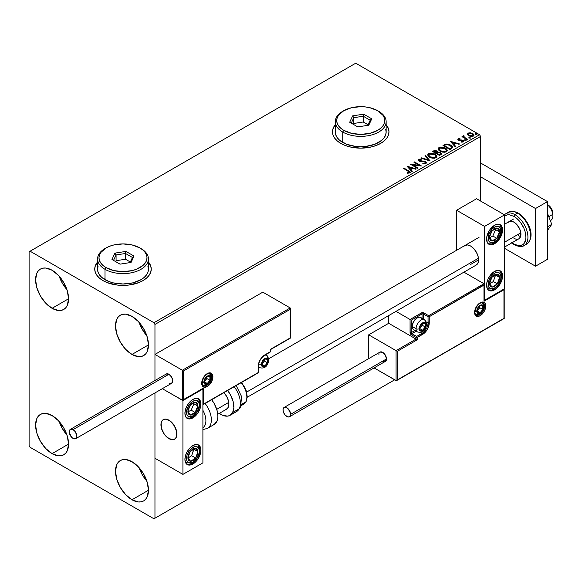 <?xml version="1.0" encoding="UTF-8"?>
<svg xmlns="http://www.w3.org/2000/svg" width="582" height="582" viewBox="0 0 582 582"><rect width="100%" height="100%" fill="white"/><g stroke="black" fill="none" stroke-linecap="round" stroke-linejoin="round"><path stroke-width="0.87" d="M97.565 262.206A28.249 16.311 0 0 0 94.742 269.197M103.014 280.619A28.249 16.311 180 0 1 94.742 269.088A28.249 16.311 180 0 1 97.565 261.973L95.281 265.901L94.742 269.088L95.281 272.267L96.888 275.33L99.5 278.145L103.014 280.619L107.299 282.648L117.484 285.085L122.991 285.398L128.506 285.085L138.691 282.648L142.968 280.619L146.482 278.145L149.094 275.33L150.702 272.267L151.247 269.088L150.702 265.901L148.417 261.973A28.249 16.311 180 0 1 151.247 269.088A28.249 16.311 180 0 1 133.802 284.154A28.249 16.311 180 0 1 103.014 280.619M335.29 124.955A28.249 16.311 0 0 0 332.468 131.947M340.746 143.368A28.249 16.311 180 0 1 332.468 131.83A28.249 16.311 180 0 1 335.29 124.723L333.013 128.651L332.468 131.83L333.013 135.017L334.621 138.072L337.233 140.895L340.746 143.368L345.024 145.398L349.906 146.904L360.724 148.148L371.534 146.904L376.416 145.398L380.701 143.368L384.207 140.895L386.819 138.072L388.427 135.017L388.972 131.83L388.427 128.651L386.15 124.723A28.249 16.311 180 0 1 388.972 131.83A28.249 16.311 180 0 1 371.534 146.904A28.249 16.311 180 0 1 340.746 143.368M139.083 467.659A23.309 13.459 -120 0 0 146.853 481.118L142.306 474.774L139.083 467.659M131.983 499.763A23.309 13.459 60 0 1 116.756 479.219A23.309 13.459 60 0 1 120.329 460.544A23.309 13.459 60 0 1 131.983 461.701L138.29 466.786L143.638 474.003L147.21 482.238L148.461 490.248L131.983 499.763L125.676 494.671L120.329 487.461L116.756 479.219L115.498 471.216L116.756 464.654L118.277 462.246L120.329 460.544L122.824 459.62L125.676 459.504L131.983 461.701A23.309 13.459 60 0 1 147.21 482.238A23.309 13.459 60 0 1 143.638 500.913L141.135 501.837L138.29 501.953L131.983 499.763L148.461 490.248L147.21 496.802L145.689 499.218L143.638 500.913A23.309 13.459 60 0 1 131.983 499.763M59.175 276.195A23.309 13.459 -120 0 0 66.945 289.654L62.398 283.31L59.175 276.195M52.074 308.3A23.309 13.459 60 0 1 36.848 287.763A23.309 13.459 60 0 1 40.42 269.08A23.309 13.459 60 0 1 52.074 270.237L58.382 275.33L63.729 282.539L67.301 290.774L68.552 298.784L52.074 308.3L45.767 303.207L40.42 295.998L36.848 287.763L35.589 279.753L36.848 273.198L38.368 270.783L40.42 269.08L42.915 268.157L45.767 268.047L52.074 270.237A23.309 13.459 60 0 1 67.301 290.774A23.309 13.459 60 0 1 63.729 309.457L61.234 310.381L58.382 310.49L52.074 308.3L68.552 298.784L67.301 305.346L65.781 307.754L63.729 309.457A23.309 13.459 60 0 1 52.074 308.3M139.083 322.333A23.309 13.459 -120 0 0 146.853 335.792L142.306 329.448L139.083 322.333M131.983 354.438A23.309 13.459 60 0 1 116.756 333.893A23.309 13.459 60 0 1 120.329 315.218A23.309 13.459 60 0 1 131.983 316.375L138.29 321.46L143.638 328.677L147.21 336.913L148.461 344.922L131.983 354.438L125.676 349.346L120.329 342.129L116.756 333.893L115.498 325.891L116.756 319.329L118.277 316.921L120.329 315.218L122.824 314.295L125.676 314.178L131.983 316.375A23.309 13.459 60 0 1 147.21 336.913A23.309 13.459 60 0 1 143.638 355.587L141.135 356.511L138.29 356.628L131.983 354.438L148.461 344.922L147.21 351.477L145.689 353.885L143.638 355.587A23.309 13.459 60 0 1 131.983 354.438M59.175 421.521A23.309 13.459 -120 0 0 66.945 434.98L62.398 428.636L59.175 421.521M52.074 453.625A23.309 13.459 60 0 1 36.848 433.088A23.309 13.459 60 0 1 40.42 414.413A23.309 13.459 60 0 1 52.074 415.563L58.382 420.655L63.729 427.865L67.301 436.107L68.552 444.11L52.074 453.625L45.767 448.533L40.42 441.323L36.848 433.088L35.589 425.078L36.848 418.523L38.368 416.108L40.42 414.413L42.915 413.482L45.767 413.373L52.074 415.563A23.309 13.459 60 0 1 67.301 436.107A23.309 13.459 60 0 1 63.729 454.782L61.234 455.706L58.382 455.822L52.074 453.625L68.552 444.11L67.301 450.672L65.781 453.08L63.729 454.782A23.309 13.459 60 0 1 52.074 453.625M29.1 251.78L29.1 445.55L30.097 447.282L153.954 518.795L394.683 379.813L154.958 518.213L154.958 392.93L154.958 518.213L394.683 379.813L153.954 518.795L154.958 518.213L153.954 518.795L30.097 447.282L29.1 445.55L29.1 251.78L355.726 63.205L479.583 134.718L153.954 322.719L30.097 251.206L29.1 251.78M154.958 380.533L154.958 324.443L480.579 136.45L480.579 201.037L480.579 136.45L479.583 134.718L355.726 63.205L30.097 251.206L153.954 322.719L479.583 134.718L480.579 136.45L154.958 324.443L153.954 322.719L154.958 324.443L154.958 380.533L154.958 354.431L262.831 292.149L290.2 307.951L262.831 292.149L154.958 354.431L182.326 370.232L154.958 354.431L154.958 380.533M467.39 134.42L468.685 135.773L470.896 136.494L472.773 136.377L473.908 135.511L473.05 133.773L470.62 132.791L467.993 133.096L467.39 134.42L468.685 135.773L473.282 136.152L473.966 135.191L472.628 133.496L470.285 132.747L467.993 133.096L467.324 134.522M467.099 139.622L467.637 139.309L463.992 137.003L463.956 135.635L463.134 135.999L463.279 136.792L461.992 136.668L467.099 139.622L467.637 139.309L464.247 137.257L463.956 135.635L463.374 135.766L463.279 136.792L461.992 136.668L467.099 139.622M461.402 142.124L462.675 142.015L462.675 141.55L461.402 141.666L461.562 142.117L463.367 141.877L463.025 140.371L463.025 140.829L462.057 140.015L462.057 140.48L460.66 140.458L462.057 140.48L462.057 140.015L459.278 140.393L459.591 140L459.002 139.811L459.002 140.269L458.834 139.113L460.056 139.025L459.94 138.589L459.94 139.011L459.94 138.589L458.172 138.771L457.838 139.476L458.703 140.247L462.755 140.888L462.675 141.55L461.402 141.666L461.562 142.117L463.367 141.877L463.628 140.895L462.057 140.015L459.133 139.876L458.776 139.149L460.056 139.025L459.474 138.56L458.172 138.771L458.172 139.229L459.089 139.025M451.603 148.563L452.701 147.501L452.52 146.511L449.369 144.365L446.125 144.009L442.982 145.464L449.973 149.501L452.745 147.224L450.875 145.049L445.958 144.038L442.982 145.464L449.973 149.501L451.603 148.563M437.751 152.324L436.922 150.971L436.922 151.429L435.016 150.92L433.575 151.364L436.922 151.429L436.922 150.971L433.575 150.898L433.575 151.364L432.986 151.698L433.575 150.898L432.586 151.473L439.577 155.51L441.585 154.063L440.639 152.6L437.751 152.208L437.3 151.233L435.722 150.527L434.332 150.563L432.586 151.473L439.577 155.51L441.622 153.844L440.639 152.6L437.773 152.026L437.773 152.484M430.163 160.945L425.507 155.561L424.918 155.896L428.527 159.941L421.521 157.86L420.932 158.202L430.163 160.945L425.507 155.561L424.918 155.896L428.527 159.941L421.521 157.86L420.932 158.202L430.163 160.945M417.978 167.98L412.776 164.975L421.47 165.965L414.479 161.927L413.94 162.233L419.156 165.244L410.448 164.255L417.44 168.293L417.978 167.98L412.776 164.975L421.47 165.965L414.479 161.927L413.94 162.233L419.156 165.244L410.448 164.255L417.44 168.293L417.978 167.98M408.018 171.028L409.299 172.221L407.4 172.738L407.669 173.21L409.888 172.854L410.034 171.734L403.901 168.031L403.362 168.344L408.018 171.028L409.073 172.498L407.4 172.738L407.669 173.21L409.793 172.912L410.274 172.265L403.901 168.031L403.362 168.344L408.018 171.028M407.036 166.219L411.787 171.552L412.376 171.21L410.856 169.508L412.82 168.373L415.774 169.253L416.363 168.911L407.036 166.219L411.787 171.552L412.376 171.21L410.856 169.508L412.82 168.373L415.774 169.253L416.363 168.911L407.036 166.219M425.908 163.607L426.373 162.604L425.144 161.483L419.215 160.472L419.309 159.759L421.142 159.737L421.128 159.242L419.164 159.141L418.211 159.744L418.487 160.639L419.6 161.279L424.947 161.963L425.5 162.574L425.253 163.149L422.896 163.171L422.808 163.629L425.209 163.848L426.417 162.873L425.493 161.658L419.491 160.676L419.309 159.759L421.142 159.737L421.128 159.242L418.596 159.337L418.16 159.992L418.982 161.003L424.947 161.963L425.158 163.215L422.896 163.171L422.808 163.629L425.908 163.607M429.662 157.235L431.851 158.086L434.463 158.26L436.296 157.584L436.886 156.376L436.107 154.914L434.681 153.932L430.156 153.066L428.454 153.655L427.748 154.754L428.207 156.034L429.662 157.235L435.998 157.78L436.893 156.493L435.001 154.106L428.607 153.561L427.741 154.863L429.662 157.235M440.057 151.233L442.247 152.084L444.859 152.258L446.692 151.582L447.289 150.367L446.503 148.912L445.077 147.93L440.559 147.064L438.857 147.653L438.144 148.752L438.61 150.032L440.057 151.233L446.401 151.778L447.289 150.483L445.405 148.104L439.01 147.559L438.137 148.854L440.057 151.233M450.242 141.273L455 146.606L455.582 146.271L454.062 144.562L456.026 143.427L458.98 144.307L459.569 143.965L450.242 141.273L455 146.606L455.582 146.271L454.062 144.562L456.026 143.427L458.98 144.307L459.569 143.965L450.242 141.273M464.902 140.32L466.073 140.087L465.018 139.644L464.902 140.32L465.935 140.393L465.796 139.804L464.771 139.724L464.902 140.32L464.771 139.724M469.027 137.934L470.198 137.708L469.143 137.265L469.027 137.934L470.06 138.014L469.921 137.417L468.888 137.345L469.027 137.934L468.888 137.345M475.749 134.056L476.92 133.824L475.865 133.38L475.749 134.056L476.782 134.136L476.643 133.54L475.618 133.46L475.749 134.056L475.618 133.46M388.972 131.947A28.249 16.311 0 0 0 386.15 124.955M388.427 128.884L386.819 125.821M334.621 125.821L333.013 128.884M151.247 269.197A28.249 16.311 0 0 0 148.417 262.206M150.702 266.134L149.094 263.071M96.888 263.071L95.281 266.134M410.259 172.628L403.763 168.576L403.901 168.031L403.901 168.496L408.622 171.217L408.622 170.759L410.223 172.49M409.306 172.556L407.4 173.203L408.615 173.109L408.615 172.643L408.615 173.109L409.073 172.963L409.233 172.367M409.306 172.607L409.306 172.141L409.073 172.498M407.502 166.743L415.832 169.216L407.502 166.743M410.856 169.966L412.107 171.37L410.856 169.966M408.768 167.631L410.368 169.42L411.867 168.547L411.867 168.089L410.368 169.42L408.768 167.172L411.867 168.089L410.368 168.955L408.768 167.631M411.285 164.742L419.156 165.71L419.156 165.244L419.156 165.71L411.285 164.742M414.34 162.465L414.479 161.927L414.479 162.385L420.641 165.943L414.34 162.465M412.776 165.441L412.776 164.975L412.776 165.441L417.578 168.213L412.776 165.441M425.515 163.207L424.627 163.833L422.896 163.637L422.896 163.171L422.896 163.637L425.158 163.673L425.515 162.691L425.158 163.215M425.158 163.673L424.947 162.429M418.203 160.225L418.596 159.337L418.596 159.803L421.128 159.708L421.128 159.242L421.128 159.73L419.164 159.599L418.16 160.436M419.491 160.676L419.309 159.759M426.373 163.062L424.758 161.803L419.491 161.141L422.074 161.49L422.074 161.032L422.074 161.49L425.493 162.123L425.493 161.658L426.38 163.091M419.491 161.141L419.076 160.436M421.463 158.355L421.521 157.86L421.521 158.319L428.527 160.399L428.527 159.941L428.527 160.399L421.463 158.355M425.187 156.202L425.507 155.561L429.792 160.828L425.187 156.202M427.763 155.096L428.607 153.561L428.607 154.019L435.001 154.572L435.001 154.106L436.871 156.718M436.886 156.834L435.307 154.754L431.939 153.546L428.949 153.852L427.748 155.212M435.903 156.296L435.263 157.838L432.622 158.195L429.712 157.075L428.658 155.394M435.991 156.82L435.263 157.838L435.263 157.373L435.263 157.838L430.193 157.38L428.679 155.263M429.349 153.961L434.463 154.419L435.998 156.282L435.263 157.373L430.193 156.922L428.658 155.016L429.349 153.961L431.167 153.553L434.71 154.572L435.678 155.438L435.933 156.653L434.034 157.758L430.724 157.191L428.759 155.51L429.349 153.961M437.751 152.208L437.751 152.666L440.639 153.066L440.639 152.6L441.585 154.063M441.593 154.085L440.021 152.782L437.751 152.666M440.712 153.692L440.661 154.361L439.403 155.241L436.798 153.743L436.798 153.284L438.013 152.68L440.101 152.913L440.712 153.692L440.014 154.892L440.712 154.15L439.403 155.241L440.014 154.426L439.403 154.783L436.798 153.284L436.798 153.743L439.403 155.241L439.403 154.783L436.798 153.284L439.395 152.637L440.538 153.262L440.661 153.903M436.958 152.673L436.595 153.022M436.354 153.168L436.354 152.71L436.085 153.328L433.845 152.033L433.845 151.575L436.391 151.291L436.995 152.033L436.354 153.168L436.929 152.251M436.085 152.87L433.845 151.575L436.085 153.328L433.845 151.575L435.118 151L436.391 151.291L436.958 152.208L436.085 152.87M438.159 149.094L439.01 147.559L439.01 148.017L445.405 148.563L445.405 148.104L447.274 150.709M447.289 150.833L445.71 148.752L442.335 147.544L439.345 147.85L438.144 149.21M446.299 150.287L445.667 151.837L443.018 152.186L440.116 151.073L439.061 149.392M446.394 150.818L445.667 151.837L445.667 151.371L445.667 151.837L440.596 151.378L439.083 149.261M439.745 147.959L444.866 148.417L446.394 150.28L445.667 151.371L440.596 150.92L439.054 149.014L439.745 147.959L441.571 147.544L445.106 148.563L446.299 149.829L446.292 150.753L444.43 151.749L441.12 151.189L439.155 149.509L439.745 147.959M452.643 147.217L450.875 145.515L447.987 144.482L445.681 144.569L443.382 145.696L444.044 144.853L444.044 145.318L445.958 144.503L445.958 144.038L445.958 144.503L450.875 145.515L450.875 145.049L452.716 147.45M451.785 147.472L449.799 149.239L444.241 146.031L449.799 149.239L449.799 148.781L444.241 145.573L444.241 146.031L444.241 145.573L446.336 144.583L450.33 145.362L451.639 147.974L451.785 147.493L449.799 149.239L450.373 148.446L449.799 148.781L444.241 145.573L446.336 144.583L448.511 144.627L451.094 145.886L451.756 147.261M451.785 147.493L451.785 147.028L451.639 147.515M450.708 141.797L459.038 144.271L450.708 141.797M454.062 145.02L455.313 146.424L454.062 145.02M451.974 142.685L453.574 144.474L455.073 143.609L455.073 143.143L453.574 144.474L451.974 142.226L455.073 143.143L453.574 144.016L451.974 142.685M459.002 139.811L458.834 139.113M463.367 141.877L463.767 141.317M463.723 141.557L463.025 140.829L463.716 141.528M457.859 139.527L458.172 138.771L458.485 140.131L462.508 140.699L462.675 142.015L462.508 141.157L462.675 142.015L462.072 142.161M462.508 140.699L462.675 141.55M458.172 138.771L457.808 139.753M459.474 139.018L457.845 139.556M462.886 141.572L462.675 142.015M459.002 140.269L458.732 139.651M464.902 140.779L464.771 140.182L465.796 140.262L465.796 139.804L465.935 140.859M465.935 140.393L465.796 139.804M465.971 140.393L464.72 140.218M462.392 136.901L462.53 136.355L463.279 137.257L463.279 136.792L463.279 137.257L462.392 136.901M463.127 136.479L463.374 135.766L463.279 136.792M463.374 135.766L463.374 136.224L463.956 135.635L463.992 136.144L463.09 136.588M463.796 136.741L463.912 136.181M463.912 136.639L464.247 137.716L464.247 137.257L464.247 137.716L467.237 139.542L463.73 136.908M469.027 138.4L468.888 137.803L469.921 137.883L469.921 137.417L470.06 138.48M470.06 138.014L469.921 137.417M470.096 138.014L468.845 137.832M467.39 134.886L467.993 133.096L467.993 133.562L470.285 133.205L470.285 132.747L470.285 133.205L472.628 133.955L472.628 133.496L473.937 135.417M473.908 135.97L473.413 134.544L470.94 133.314L468.488 133.343L467.353 134.289M473.108 135.351L472.657 136.253L470.86 136.486L468.896 135.715L468.19 134.413M468.204 134.377L469.223 135.926L468.197 134.355L468.539 133.511L472.089 133.809L473.137 135.082L472.657 136.253L473.093 135.308L472.657 135.788L469.223 135.46L469.223 135.926L472.657 136.253L472.657 135.788L469.579 135.65L468.168 134.136L469.012 133.3L470.903 133.336L472.686 134.246L473.101 135.308M475.749 134.515L475.618 133.918L476.643 133.998L476.643 133.54L476.782 134.595M476.782 134.136L476.643 133.54M476.818 134.129L475.567 133.955M411.867 168.089L410.368 168.955L408.768 167.172L411.867 168.089M455.073 143.143L453.574 144.016L451.974 142.226L455.073 143.143M463.949 246.281L464.945 245.458A11.298 6.526 60 0 1 470.591 246.019L473.653 248.485L476.243 251.984L477.975 255.978L478.586 259.856L470.591 264.475L478.586 259.856L477.975 263.042L476.243 265.036L247.248 397.244M494.569 289.851A11.298 6.526 -60 0 1 488.916 290.403A11.298 6.526 -60 0 1 487.185 281.353A11.298 6.526 -60 0 1 494.569 271.394L499.007 270.383L501.211 271.656L502.404 274.297L502.404 277.898L501.211 281.914L497.625 287.377L494.569 289.851L490.124 290.855L487.92 289.581L487.185 288.41L486.727 283.347L487.92 279.331L490.124 275.512L494.569 271.394A11.298 6.526 -60 0 1 500.214 270.834A11.298 6.526 -60 0 1 501.946 279.891A11.298 6.526 -60 0 1 494.569 289.851L493.616 289.298L494.569 289.851M494.569 243.713A11.298 6.526 -60 0 1 488.916 244.273A11.298 6.526 -60 0 1 487.185 235.215A11.298 6.526 -60 0 1 494.569 225.256L497.625 224.194L500.214 224.696L501.211 225.525L502.404 228.159L502.404 231.76L501.211 235.775L497.625 241.246L494.569 243.713L490.124 244.716L488.916 244.273L487.185 242.279L486.727 237.209L487.92 233.193L490.124 229.373L494.569 225.256A11.298 6.526 -60 0 1 500.214 224.696A11.298 6.526 -60 0 1 501.946 233.753A11.298 6.526 -60 0 1 494.569 243.713L493.616 243.16L494.569 243.713M484.58 226.413L484.58 300.225L504.558 288.694L504.558 214.874L484.58 226.413L504.558 214.874L476.585 198.731L456.608 210.262L456.608 250.267L456.608 210.262L484.58 226.413L456.608 210.262L476.585 198.731L504.558 214.874L504.558 288.694L484.58 300.225L484.58 226.413M464.945 245.458L467.535 244.957L470.591 246.019A11.298 6.526 60 0 1 477.975 255.978A11.298 6.526 60 0 1 476.243 265.036M168.94 438.632A11.298 6.526 60 0 1 161.556 428.672A11.298 6.526 60 0 1 163.287 419.615A11.298 6.526 60 0 1 168.94 420.175L165.885 419.113L163.287 419.615L162.298 420.444L161.105 423.078L161.556 428.672L163.287 432.666L165.885 436.165L168.94 438.632L173.378 439.643L174.593 439.192L176.324 437.198L176.928 434.019L176.324 430.134L173.378 424.293L168.94 420.175A11.298 6.526 60 0 1 176.324 430.134A11.298 6.526 60 0 1 174.593 439.192A11.298 6.526 60 0 1 168.94 438.632M192.911 417.869L191.965 417.323L192.911 417.869L189.856 418.931L187.258 418.429L185.527 416.436L184.923 413.256L185.527 409.372L187.258 405.378L189.856 401.886L192.911 399.419A11.298 6.526 -60 0 1 198.564 398.859A11.298 6.526 -60 0 1 200.295 407.909A11.298 6.526 -60 0 1 192.911 417.869A11.298 6.526 -60 0 1 187.258 418.429A11.298 6.526 -60 0 1 185.527 409.372A11.298 6.526 -60 0 1 192.911 399.419L195.974 398.35L198.564 398.859L200.295 400.853L200.906 404.032L200.295 407.909L198.564 411.903L195.974 415.403L192.911 417.869M192.911 464.007L191.965 463.454L192.911 464.007L189.856 465.069L187.258 464.567L185.527 462.574L184.923 459.394L185.527 455.51L187.258 451.516L189.856 448.016L192.911 445.55A11.298 6.526 -60 0 1 198.564 444.99A11.298 6.526 -60 0 1 200.295 454.047A11.298 6.526 -60 0 1 192.911 464.007A11.298 6.526 -60 0 1 187.258 464.567A11.298 6.526 -60 0 1 185.527 455.51A11.298 6.526 -60 0 1 192.911 445.55L195.974 444.488L198.564 444.99L200.295 446.983L200.906 450.162L200.295 454.047L198.564 458.041L195.974 461.541L192.911 464.007M202.9 462.85L202.9 389.038L182.923 400.569L182.923 474.388L202.9 462.85L182.923 474.388L154.958 458.238L182.923 474.388L182.923 400.569L162.32 388.674L182.923 400.569L202.9 389.038L202.9 462.85M550.31 220.636L550.848 220.331A9.887 5.711 -120 0 0 552.798 214.372L548.782 216.693L552.798 214.372A9.887 5.711 -120 0 0 547.509 204.828A9.887 5.711 60 0 1 552.798 214.372L552.827 212.474A7.064 4.081 -120 0 0 547.909 204.842L547.509 204.609M504.558 242.221L520.832 232.822L504.558 242.221M176.812 432.382L176.812 432.382A11.298 6.526 60 0 1 174.593 439.192A11.298 6.526 60 0 1 166.525 436.806A11.298 6.526 60 0 1 161.069 426.424A11.298 6.526 60 0 1 163.287 419.615A11.298 6.526 60 0 1 171.355 422.008A11.298 6.526 60 0 1 176.812 432.382L174.731 426.395L170.701 421.419L166.074 419.135L163.433 419.535L162.414 420.313L161.636 421.441L160.952 424.554L161.483 428.41L164.328 434.281L167.18 437.388L171.806 439.672L174.44 439.272L176.244 437.366L176.812 432.382M216.744 409.335L228.755 402.395L216.744 409.335M246.659 392.057L478.469 258.226L246.659 392.057M547.895 204.835L551.525 208.727L552.9 213.638M552.798 214.372A9.887 5.711 60 0 1 552.9 215.798L552.9 213.492A7.064 4.081 -120 0 0 552.827 212.474L552.798 214.372M212.888 376.809A7.908 4.569 120 0 0 207.294 373.579A7.908 4.569 120 0 0 201.699 383.269A0.851 0.487 0 0 0 201.954 382.92A0.851 0.487 180 0 1 201.699 383.269L202.645 379.137L206.203 374.335L209.44 372.836L211.95 373.768L212.888 376.809L212.466 379.529L209.44 384.767L207.294 386.499L204.187 387.205L202.129 385.495L201.699 383.269A7.908 4.569 120 0 0 207.294 386.499A7.908 4.569 120 0 0 212.888 376.809A0.851 0.487 180 0 1 211.688 376.809A0.851 0.487 0 0 0 212.888 376.809M209.724 373.36A7.064 4.081 -60 0 1 211.688 376.809A7.064 4.081 -60 0 1 208.611 383.916A7.064 4.081 -60 0 1 203.162 385.808L201.954 382.92C203.518 376.321 206.283 373.208 210.226 373.579A7.064 4.081 -60 0 1 211.688 376.809L211.331 376.605L211.688 376.809A7.064 4.081 -60 0 1 208.916 383.582A7.064 4.081 -60 0 1 203.671 386.026M202.58 388.74L182.326 400.227L182.326 370.232L290.2 307.951L182.326 370.232L182.326 400.227L162.32 388.674L182.603 400.278L203.504 387.998L203.504 404.148L258.241 372.545L258.743 363.11L260.169 359.814L262.307 356.933L270.223 351.783L270.223 349.476L290.2 337.938L290.2 309.34L183.526 370.93L183.526 399.528L183.526 370.93L290.2 309.34L290.382 338.047L270.223 349.476L270.223 351.783A0.851 0.487 0 0 0 270.47 351.433L270.47 349.622L290.447 338.084L290.447 308.504M270.223 351.092L270.223 351.783L264.832 354.896A0.851 0.487 60 0 1 264.657 355.282A0.851 0.487 -120 0 0 264.832 354.896A9.327 5.384 120 0 0 258.241 366.318A0.851 0.487 0 0 0 258.488 365.969A0.851 0.487 180 0 1 258.241 366.318L258.241 372.545L203.504 404.148L203.504 387.998L182.923 400.161M257.637 372.887A0.851 0.487 60 0 0 258.059 372.931L258.488 372.196A0.851 0.487 180 0 1 258.241 372.545A0.851 0.487 60 0 1 258.059 372.931A0.851 0.487 -120 0 0 258.241 372.545A0.851 0.487 0 0 0 258.488 372.196L258.488 365.969C258.874 361.444 260.925 357.879 264.657 355.282L270.048 352.168A0.851 0.487 -120 0 0 270.223 351.783M203.227 404.519L203.504 404.148L203.227 404.519M482.609 302.545A7.064 4.081 -60 0 1 484.58 305.994L484.217 305.783L484.58 305.994A7.064 4.081 -60 0 1 481.496 313.101A7.064 4.081 -60 0 1 476.054 314.993C475.647 315.226 475.239 314.265 474.839 312.105C476.411 305.506 479.168 302.393 483.118 302.764A7.064 4.081 -60 0 1 484.58 305.994A0.851 0.487 0 0 0 485.774 305.994A7.908 4.569 120 0 0 480.186 302.764A7.908 4.569 120 0 0 474.592 312.454L475.53 308.322L478.04 304.495L480.186 302.764L482.325 302.022L484.835 302.953L485.672 304.793L485.352 308.715L483.293 312.803L481.278 314.927L479.095 316.186L477.073 316.39L475.014 314.68L474.592 312.454A0.851 0.487 0 0 0 474.839 312.105A0.851 0.487 180 0 1 474.592 312.454A7.908 4.569 120 0 0 480.186 315.684A7.908 4.569 120 0 0 485.774 305.994A0.851 0.487 180 0 1 484.58 305.994A7.064 4.081 -60 0 1 481.801 312.767A7.064 4.081 -60 0 1 476.556 315.211M368.712 334.832L388.689 323.294L416.057 339.095L396.08 350.633L368.712 334.832L396.08 350.633L396.08 380.621L374.081 367.919L396.357 380.672L503.954 318.332L503.954 289.734L483.977 301.265L483.977 285.115L429.24 316.717L428.738 326.153L427.312 329.448L425.173 332.329L417.258 337.48L417.258 339.786L397.28 351.324L397.28 379.922L397.28 351.324L396.08 350.633L396.08 380.621L504.143 318.441L504.143 289.305L483.977 301.265L484.166 284.693L429.24 316.717A0.851 0.487 180 0 1 428.046 316.717L428.046 322.952L426.417 322.006L428.046 322.952A8.475 4.896 -60 0 1 422.052 333.326L420.422 332.387L422.052 333.326L416.654 336.44L411.86 333.675L416.188 331.18L411.86 333.675A0.851 0.487 120 0 0 411.263 334.715L416.057 337.48L416.057 339.095L388.689 323.294L388.689 315.582L388.689 323.294L368.712 334.832L368.712 358.621L368.712 334.832M483.977 283.732L463.912 272.15L483.977 283.732L428.643 315.684L423.849 312.912L422.001 312.701L410.063 319.489L395.993 311.363L410.063 319.489L410.157 333.217L411.263 334.715L416.057 337.48L416.057 339.095L396.08 350.633L397.28 351.324L417.258 339.786L416.057 339.095L417.258 339.786L417.258 337.48A0.851 0.487 180 0 1 416.057 337.48A0.851 0.487 -60 0 1 416.654 336.44L411.86 333.675A0.851 0.487 60 0 1 411.263 332.635L414.988 330.489L411.263 332.635A0.851 0.487 180 0 1 410.063 332.635A1.695 0.982 -120 0 0 411.263 334.715A0.851 0.487 -60 0 1 411.86 333.675A0.851 0.487 60 0 1 411.263 332.635L411.263 320.18L411.263 332.635A0.851 0.487 0 0 1 410.063 332.635L410.063 319.489L421.448 312.912A0.851 0.487 60 0 1 422.052 313.953L411.263 320.18L410.339 319.649L411.263 320.18L422.052 313.953A0.851 0.487 180 0 1 423.245 313.953L428.046 316.717L428.046 322.952A8.475 4.896 -60 0 1 422.052 333.326L416.654 336.44L416.057 337.48L417.258 337.48L416.654 336.44A0.851 0.487 60 0 1 417.258 337.48L422.648 334.366A0.851 0.487 -120 0 0 422.052 333.326A0.851 0.487 60 0 1 422.648 334.366A9.327 5.384 120 0 0 429.24 322.952A0.851 0.487 180 0 1 428.046 322.952A0.851 0.487 0 0 0 429.24 322.952L429.24 316.717A0.851 0.487 -120 0 0 428.643 315.684A0.851 0.487 60 0 1 429.24 316.717A0.851 0.487 0 0 1 428.046 316.717A0.851 0.487 -60 0 1 428.643 315.684A0.851 0.487 120 0 0 428.046 316.717L423.245 313.953L423.245 318.943L423.245 313.953A0.851 0.487 -60 0 1 423.849 312.912A1.695 0.982 0 0 0 421.448 312.912A0.851 0.487 -120 0 1 422.052 313.953A0.851 0.487 180 0 1 423.245 313.953A0.851 0.487 120 0 1 423.849 312.912L428.643 315.684L483.977 283.732L484.166 284.693L483.977 283.732M422.052 318.252L422.052 313.953L422.052 318.252M504.201 288.898L504.201 318.478L396.677 380.555M484.224 284.285L484.166 300.094M419.957 329.063L420.051 329.987A4.241 2.444 -60 0 1 419.651 328.488L420.051 329.987L421.15 330.62L423.427 329.652L425.246 326.989L425.646 325.025L425.246 323.527L424.147 322.894L421.877 323.861L420.051 326.524L419.651 328.488A4.241 2.444 -60 0 1 420.051 326.524A4.241 2.444 -60 0 1 422.648 323.294A4.241 2.444 -60 0 1 425.246 323.527A4.241 2.444 -60 0 1 425.246 326.989A4.241 2.444 -60 0 1 422.648 330.212L425.246 326.989L425.246 323.527L422.648 323.294L420.051 326.524L419.92 328.175L420.051 326.524L422.648 323.294L425.246 323.527L425.246 326.989L422.648 330.212A4.241 2.444 -60 0 1 420.051 329.987L422.648 330.212L419.928 328.648L422.648 330.212L420.051 329.987L419.957 329.063M416.188 329.965A7.064 4.081 -60 0 1 412.34 326.567L412.667 323.687L413.606 321.533L416.654 318.31A6.104 3.521 120 0 0 412.34 325.789L412.34 326.567A7.064 4.081 120 0 0 413.802 329.805L417.52 331.951A7.064 4.081 -60 0 1 416.057 328.714A7.064 4.081 120 0 0 418.029 332.169M424.074 319.496A7.064 4.081 120 0 0 418.836 321.948A7.064 4.081 120 0 0 416.057 328.714A2.263 1.302 0 0 0 419.251 328.714A4.801 2.772 -60 0 1 422.648 322.835A4.801 2.772 -60 0 1 426.046 324.792A4.801 2.772 -60 0 1 422.648 330.678A4.801 2.772 -60 0 1 419.251 328.714A2.263 1.302 180 0 1 416.057 328.714L412.34 326.567L416.057 328.714A7.064 4.081 -60 0 1 419.142 321.606A7.064 4.081 -60 0 1 424.584 319.714A7.064 4.081 -60 0 1 426.046 322.952A2.263 1.302 180 0 1 426.708 323.868A2.263 1.302 180 0 1 426.046 324.792L425.471 327.302L423.951 329.63L421.346 331.129L419.826 330.561L419.316 327.913L421.346 323.883L423.31 322.523L424.533 322.406L425.471 322.945L426.046 324.792A2.263 1.302 0 0 0 426.708 323.868L424.584 319.714L420.866 317.568A7.064 4.081 120 0 0 415.424 319.46A7.064 4.081 120 0 0 412.34 326.567A7.064 4.081 -60 0 1 417.338 317.918A7.064 4.081 -60 0 1 422.197 319.554M419.92 328.153L422.248 325.258L422.248 323.687L422.248 325.258L425.246 326.989L422.248 325.258L419.92 328.153M262.133 364.812L262.235 365.736A4.241 2.444 -60 0 1 261.835 364.237L262.104 363.932L261.936 365.074L262.708 366.18L264.053 366.296L265.603 365.401L267.727 361.735L267.422 359.283L265.603 358.716L264.053 359.611L262.708 361.284L261.835 364.237A4.241 2.444 -60 0 1 262.235 362.273A4.241 2.444 -60 0 1 264.832 359.05A4.241 2.444 -60 0 1 267.422 359.283A4.241 2.444 -60 0 1 267.422 362.739A4.241 2.444 -60 0 1 264.832 365.969L267.422 362.739L267.422 359.283L264.832 359.05L262.235 362.273L262.104 363.932L262.235 362.273L264.832 359.05L267.422 359.283L267.422 362.739L264.832 365.969A4.241 2.444 -60 0 1 262.235 365.736L264.832 365.969L262.111 364.397L264.832 365.969L262.235 365.736L262.133 364.812M264.788 355.209A7.064 4.081 -60 0 1 266.76 355.471A7.064 4.081 -60 0 1 268.229 358.701A2.263 1.302 180 0 1 268.891 359.625A2.263 1.302 180 0 1 268.229 360.549A4.801 2.772 -60 0 1 264.832 366.427A4.801 2.772 -60 0 1 261.434 364.47A2.263 1.302 180 0 1 258.815 364.71M258.59 364.638A2.263 1.302 0 0 0 261.434 364.47A4.801 2.772 -60 0 1 264.832 358.585A4.801 2.772 -60 0 1 268.229 360.549L267.233 363.896L265.494 365.969L263.53 366.878L262.009 366.318L261.5 365.198L261.689 362.819L263.53 359.632L264.832 358.585L266.716 358.156L267.967 359.196L268.229 360.549A2.263 1.302 0 0 0 268.891 359.625C268.142 363.423 266.665 369.417 259.703 367.7A7.064 4.081 -60 0 1 258.488 366.122A7.064 4.081 120 0 0 260.205 367.919M262.104 363.903L264.432 361.007L264.432 359.443L264.432 361.007L267.422 362.739L264.432 361.007L262.104 363.903M204.602 382.345L204.704 383.269A4.241 2.444 -60 0 1 204.297 381.77L204.566 381.457L204.398 382.607L205.177 383.713L206.523 383.829L208.072 382.934L209.891 380.272L210.291 378.307L209.891 376.809L208.793 376.176L206.523 377.143L205.177 378.817L204.297 381.77A4.241 2.444 -60 0 1 204.704 379.806A4.241 2.444 -60 0 1 207.294 376.576A4.241 2.444 -60 0 1 209.891 376.809A4.241 2.444 -60 0 1 209.891 380.272A4.241 2.444 -60 0 1 207.294 383.502L209.891 380.272L209.891 376.809L207.294 376.576L204.704 379.806L204.566 381.457L204.704 379.806L207.294 376.576L209.891 376.809L209.891 380.272L207.294 383.502A4.241 2.444 -60 0 1 204.704 383.269L207.294 383.502L204.58 381.93L207.294 383.502L204.704 383.269L204.602 382.345M210.691 378.082A4.801 2.772 -60 0 1 207.294 383.96A4.801 2.772 -60 0 1 203.896 382.003A2.263 1.302 180 0 1 201.976 382.367A2.263 1.302 0 0 0 203.896 382.003L204.471 379.493L206.632 376.576L208.596 375.666L210.117 376.234L210.626 377.354L210.437 379.726L208.596 382.912L207.294 383.96L205.41 384.389L204.471 383.851L203.896 382.003A4.801 2.772 -60 0 1 207.294 376.118A4.801 2.772 -60 0 1 210.691 378.082A2.263 1.302 0 0 0 211.353 377.158A2.263 1.302 180 0 1 210.691 378.082M209.724 373.375A7.064 4.081 -60 0 1 210.691 376.234A2.263 1.302 180 0 1 211.353 377.158L209.229 372.997M204.566 381.436L206.894 378.54L206.894 376.969L206.894 378.54L209.891 380.272L206.894 378.54L204.566 381.436M477.487 311.53L477.589 312.454A4.241 2.444 -60 0 1 477.189 310.955L477.589 312.454L478.688 313.087L480.958 312.119L482.776 309.457L483.176 307.492L482.776 305.994L481.685 305.361L479.408 306.328L478.062 308.002L477.189 310.955A4.241 2.444 -60 0 1 477.589 308.991A4.241 2.444 -60 0 1 480.186 305.761A4.241 2.444 -60 0 1 482.776 305.994A4.241 2.444 -60 0 1 482.776 309.457A4.241 2.444 -60 0 1 480.186 312.687L482.776 309.457L482.776 305.994L480.186 305.761L477.589 308.991L477.451 310.643L477.589 308.991L480.186 305.761L482.776 305.994L482.776 309.457L480.186 312.687A4.241 2.444 -60 0 1 477.589 312.454L480.186 312.687L477.466 311.115L480.186 312.687L477.589 312.454L477.487 311.53M483.577 307.26A4.801 2.772 -60 0 1 480.186 313.145A4.801 2.772 -60 0 1 476.789 311.188A2.263 1.302 180 0 1 474.861 311.552A2.263 1.302 0 0 0 476.789 311.188L477.356 308.678L478.884 306.35L481.481 304.852L483.009 305.412L483.577 307.26L483.322 308.911L480.848 312.687L479.524 313.451L477.778 313.385L476.789 311.188A4.801 2.772 -60 0 1 480.186 305.303A4.801 2.772 -60 0 1 483.577 307.26A2.263 1.302 0 0 0 484.239 306.343A2.263 1.302 180 0 1 483.577 307.26M482.609 302.56A7.064 4.081 -60 0 1 483.577 305.419A2.263 1.302 180 0 1 484.239 306.343L482.114 302.182M477.451 310.621L479.779 307.725L479.779 306.154L479.779 307.725L482.776 309.457L479.779 307.725L477.451 310.621M498.774 233.469L499.552 231.92A7.064 4.081 -60 0 1 498.745 235.223L498.054 235.048L498.774 233.469L498.054 235.048L498.745 235.223L499.312 233.542L499.021 229.308L497.297 228.079L494.846 228.566L492.314 230.639L490.386 233.746L489.578 237.049L490.109 239.66L491.834 240.89L494.293 240.402L496.824 238.329L498.745 235.223A7.064 4.081 -60 0 1 496.824 238.329A7.064 4.081 -60 0 1 491.834 240.89A7.064 4.081 -60 0 1 489.578 237.049A7.064 4.081 -60 0 1 492.314 230.639A7.064 4.081 -60 0 1 497.297 228.079L492.314 230.639L490.815 233.753L489.578 237.049L491.834 240.89L496.824 238.329L498.054 235.048L496.824 238.329L491.834 240.89L489.578 237.049L490.815 233.753L492.314 230.639L497.297 228.079A7.064 4.081 -60 0 1 499.552 231.92L497.297 228.079L499.552 231.92L498.774 233.469M489.215 233.535A9.043 5.216 -60 0 1 498.061 226.289A9.043 5.216 -60 0 1 499.916 235.434A2.263 0.378 23.1 0 0 500.404 235.39A2.263 0.378 -156.9 0 1 499.916 235.434L497.072 239.828L493.383 242.425L490.095 242.338L488.684 240.773L488.283 236.743L489.215 233.535L492.059 229.141L494.504 227.14L498.061 226.289L500.447 228.195L500.847 232.225L499.916 235.434A9.043 5.216 -60 0 1 491.07 242.679A9.043 5.216 -60 0 1 489.215 233.535A2.263 0.378 -156.9 0 1 487.942 233.156A2.263 0.378 23.1 0 0 489.215 233.535M495.558 229.614L499.552 231.92L495.558 229.614L492.823 236.023L496.824 238.329L492.823 236.023L495.558 229.614M489.84 237.558L492.823 236.023L489.84 237.558M197.116 407.626L197.902 406.083A7.064 4.081 -60 0 1 197.094 409.386L196.396 409.204L197.116 407.626L196.396 409.204L197.094 409.386L197.654 407.698L197.371 403.464L195.647 402.235L193.188 402.729L190.656 404.803L188.728 407.902L187.928 411.205L188.459 413.817L190.183 415.046L192.635 414.559L195.166 412.485L197.094 409.386A7.064 4.081 -60 0 1 195.166 412.485A7.064 4.081 -60 0 1 190.183 415.046A7.064 4.081 -60 0 1 187.928 411.205A7.064 4.081 -60 0 1 190.656 404.803A7.064 4.081 -60 0 1 195.647 402.235L190.656 404.803L189.165 407.909L187.928 411.205L190.183 415.046L195.166 412.485L196.396 409.204L195.166 412.485L190.183 415.046L187.928 411.205L189.165 407.909L190.656 404.803L195.647 402.235A7.064 4.081 -60 0 1 197.902 406.083L195.647 402.235L197.902 406.083L197.116 407.626M187.564 407.698A9.043 5.216 -60 0 1 196.41 400.445A9.043 5.216 -60 0 1 198.266 409.59A2.263 0.378 23.1 0 0 198.746 409.553A2.263 0.378 -156.9 0 1 198.266 409.59L195.421 413.984L191.733 416.581L188.437 416.501L187.033 414.937L186.633 410.907L188.342 406.112L191.602 402.177L194.097 400.707L196.41 400.445L198.789 402.351L199.306 404.876L198.266 409.59A9.043 5.216 -60 0 1 189.419 416.843A9.043 5.216 -60 0 1 187.564 407.698A2.263 0.378 -156.9 0 1 186.284 407.313A2.263 0.378 23.1 0 0 187.564 407.698M198.433 409.182A2.263 0.378 -156.9 0 1 198.746 409.553L199.961 404.461L199.59 401.369L197.785 398.517M193.901 403.777L197.902 406.083L193.901 403.777L191.172 410.179L195.166 412.485L191.172 410.179L193.901 403.777M188.182 411.714L191.172 410.179L188.182 411.714M189.877 460.355L190.656 461.228A7.064 4.081 -60 0 1 188.728 460.347L189.157 459.525L189.877 460.355L189.157 459.525L188.728 460.347L189.579 460.995L191.885 461.017L194.468 459.358L196.636 456.477L197.902 451.581L197.094 449.209L196.243 448.562L195.166 448.329L192.635 449.18L189.194 453.08L188.022 456.419L188.168 459.314L188.728 460.347A7.064 4.081 -60 0 1 187.928 457.976A7.064 4.081 -60 0 1 190.183 451.53A7.064 4.081 -60 0 1 195.166 448.329A7.064 4.081 -60 0 1 197.902 451.581A7.064 4.081 -60 0 1 195.647 458.027L197.902 451.581L195.166 448.329L190.183 451.53L187.928 457.976L189.157 459.525L187.928 457.976L190.183 451.53L195.166 448.329L197.902 451.581L195.647 458.027A7.064 4.081 -60 0 1 190.656 461.228L195.647 458.027L191.645 455.721L193.762 449.108L197.902 451.581L193.901 449.275L191.645 455.721L195.647 458.027L190.656 461.228L189.877 460.355M197.705 444.626A11.298 6.526 -60 0 1 198.004 444.946A2.263 1.804 140 0 1 198.411 445.295A2.263 1.804 140 0 1 198.266 447.653A9.043 5.216 -60 0 1 196.41 458.936A9.043 5.216 -60 0 1 187.564 461.904A2.263 1.804 140 0 1 185.862 462.959M185.738 462.981A2.263 1.804 -40 0 0 187.564 461.904A9.043 5.216 -60 0 1 189.419 450.621A9.043 5.216 -60 0 1 198.266 447.653L199.197 449.784L199.168 452.68L198.193 455.895L196.41 458.936L194.097 461.351L191.602 462.763L188.342 462.581L186.982 460.959L186.516 458.39L187.033 455.277L188.437 452.09L190.525 449.304L194.221 446.794L196.52 446.605L198.266 447.653A2.263 1.804 -40 0 0 198.411 445.295M187.993 458.063L191.645 455.721L187.993 458.063M491.528 286.199L492.314 287.064A7.064 4.081 -60 0 1 490.386 286.191L490.815 285.362L491.528 286.199L490.815 285.362L490.386 286.191L492.314 287.064L494.846 286.22L498.287 282.321L499.552 277.425L499.312 276.086L497.901 274.398L495.595 274.384L491.834 277.367L489.68 282.255L489.578 283.82L490.386 286.191A7.064 4.081 -60 0 1 489.578 283.82A7.064 4.081 -60 0 1 491.834 277.367A7.064 4.081 -60 0 1 496.824 274.173A7.064 4.081 -60 0 1 499.552 277.425A7.064 4.081 -60 0 1 497.297 283.87L499.552 277.425L496.824 274.173L491.834 277.367L489.578 283.82L490.815 285.362L489.578 283.82L491.834 277.367L496.824 274.173L499.552 277.425L497.297 283.87A7.064 4.081 -60 0 1 492.314 287.064L497.297 283.87L493.303 281.564L495.42 274.951L499.552 277.425L495.558 275.119L493.303 281.564L497.297 283.87L492.314 287.064L491.528 286.199M499.363 270.47A11.298 6.526 -60 0 1 499.662 270.79A2.263 1.804 140 0 1 500.069 271.139A2.263 1.804 140 0 1 499.916 273.496A9.043 5.216 -60 0 1 498.061 284.78A9.043 5.216 -60 0 1 489.215 287.748A2.263 1.804 140 0 1 487.52 288.803M487.389 288.817A2.263 1.804 -40 0 0 489.215 287.748A9.043 5.216 -60 0 1 491.07 276.457A9.043 5.216 -60 0 1 499.916 273.496L500.847 275.628L500.826 278.523L499.043 283.31L496.955 286.089L494.504 288.039L492.059 288.861L490 288.425L488.633 286.795L488.174 284.234L488.684 281.121L491.07 276.457L493.383 274.049L495.879 272.638L498.17 272.441L499.916 273.496A2.263 1.804 -40 0 0 500.069 271.139M489.651 283.907L493.303 281.564L489.651 283.907M208.705 427.457A18.362 10.6 -120 0 0 206.363 405.21M202.9 427.734A15.539 8.97 -120 0 0 202.9 410.317M212.11 425.275L214.081 424.547A18.362 10.6 -120 0 0 211.644 399.732L214.081 403.341L216.897 409.83L217.886 416.137L217.632 418.924L216.897 421.31L214.081 424.547L207.548 428.316L202.9 429.654M205.119 403.501A18.362 10.6 60 0 1 207.548 428.316M234.153 386.732A18.362 10.6 60 0 1 239.18 408.775A5.653 4.336 27.8 0 0 240.562 407.364A5.653 4.336 -152.2 0 1 239.18 408.775A18.362 10.6 -120 0 0 234.153 386.732M241.152 382.694A15.539 8.97 60 0 1 245.822 401.878A1.411 1.084 27.8 0 0 246.171 401.515A1.411 1.084 -152.2 0 1 245.822 401.878A15.539 8.97 -120 0 0 241.152 382.694M226.282 409.335L228.122 407.495A11.298 6.526 60 0 1 226.529 409.204L217.784 414.253M241.683 404.264L245.822 401.878L241.683 404.264M232.647 412.551L239.18 408.775L232.647 412.551A18.362 10.6 60 0 1 230.065 415.322A18.362 10.6 60 0 1 219.29 413.38L222.855 415.373L227.62 416.123L229.657 415.533L232.647 412.551A18.362 10.6 60 0 0 227.627 390.5L230.45 394.814L233.084 401.333L233.855 407.56L232.647 412.551M230.065 415.322L236.59 411.554A18.362 10.6 -120 0 0 239.18 408.775A18.362 10.6 60 0 1 235.404 412.078M228.122 407.495L228.864 404.425L228.391 400.598L226.769 396.582L223.925 392.639A11.298 6.526 60 0 1 228.122 407.495M241.326 405.552L243.632 404.221A15.539 8.97 -120 0 0 245.822 401.878A15.539 8.97 60 0 1 242.629 404.672M241.086 382.17L242.767 384.295M244.229 386.652L246.251 391.664L246.841 396.451M240.824 404.759A5.653 4.336 -152.2 0 1 240.562 407.364L236.59 411.554M170.395 383.545L171.625 383.305A5.369 3.099 -120 0 0 172.447 379.006A5.369 3.099 -120 0 0 168.94 374.27L73.048 429.632A5.369 3.099 60 0 1 76.555 434.361A5.369 3.099 60 0 1 75.733 438.668A5.369 3.099 60 0 1 73.048 438.399A5.369 3.099 60 0 1 69.542 433.67A5.369 3.099 60 0 1 70.364 429.371A5.369 3.099 60 0 1 73.048 429.632L168.94 374.27A5.369 3.099 -120 0 0 166.256 374.008L165.434 374.954M73.048 429.632L70.364 429.371L69.323 431.015L69.323 432.724L71.601 437.228L73.048 438.399L75.158 438.879L76.555 437.722L76.773 435.314L75.158 431.589L73.048 429.632M168.94 383.036L169.682 383.378M75.733 438.668L171.625 383.305L172.738 380.846L171.625 377.107L168.94 374.27L166.256 374.008L70.364 429.371M384.149 361.633L385.379 361.393A5.369 3.099 -120 0 0 386.492 358.934L290.6 414.297A5.369 3.099 60 0 1 289.487 416.756A5.369 3.099 60 0 1 285.355 415.315A5.369 3.099 60 0 1 283.012 409.91A5.369 3.099 60 0 1 284.118 407.458A5.369 3.099 60 0 1 288.257 408.891A5.369 3.099 60 0 1 290.6 414.297L386.492 358.934A5.369 3.099 -120 0 0 384.149 353.529A5.369 3.099 -120 0 0 380.01 352.095L379.188 353.041M283.012 409.91L283.652 412.718L285.355 415.315L288.257 416.996L289.96 416.363L290.527 413.402L288.257 408.891L286.068 407.378L284.693 407.24L283.296 408.404L283.012 409.91M289.487 416.756L385.379 361.393L386.492 358.934L385.379 355.195L382.694 352.357L380.01 352.095L284.118 407.458M378.969 353.74L378.897 354.554M382.694 361.124L383.436 361.466M547.509 213.412L551.758 224.368L547.509 226.82L551.758 224.368L547.509 230.414L551.758 224.368L547.509 213.412M480.579 162.975L547.509 201.612L547.509 259.281L535.52 266.2L504.558 248.325L535.52 266.2L547.509 259.281L547.509 201.612L535.52 208.531L535.52 266.2L535.52 208.531L480.579 176.819L535.52 208.531L547.509 201.612L480.579 162.975M509.003 221.655A9.887 5.711 60 0 1 513.942 222.142L511.272 221.211L510.058 221.262L508.13 222.375M525.277 244.687A18.362 10.6 -120 0 0 526.579 229.701A18.362 10.6 -120 0 0 514.946 214.649A18.362 10.6 60 0 1 526.943 230.828A18.362 10.6 60 0 1 524.127 245.546L526.725 244.047A18.362 10.6 -120 0 0 529.54 229.33A18.362 10.6 -120 0 0 517.543 213.15A1.411 0.815 -60 0 1 518.249 213.077A1.411 0.815 120 0 0 517.543 213.15A18.362 10.6 60 0 1 529.176 228.202A18.362 10.6 60 0 1 527.874 243.189M504.383 214.78L505.765 213.74A18.362 10.6 60 0 1 514.946 214.649L517.543 213.15L514.946 214.649A1.411 0.815 120 0 0 513.942 216.38A16.951 9.785 60 0 1 525.932 237.136A16.951 9.785 60 0 1 513.942 244.062A1.411 0.815 120 0 0 514.241 244.702A1.411 0.815 -60 0 1 513.942 244.062L511.607 242.439M524.127 245.546A18.362 10.6 60 0 1 514.946 244.636A1.411 0.815 -60 0 1 514.241 244.702C518.868 246.848 522.163 247.132 524.127 245.546M507.206 213.092A18.362 10.6 60 0 1 517.543 213.15A18.362 10.6 -120 0 0 508.355 212.241C510.363 210.655 513.659 210.931 518.249 213.077A1.411 0.815 -60 0 1 518.54 213.725L520.875 215.34M523.123 217.428L527.016 222.673L529.613 228.661M530.297 231.651L530.522 234.488M504.558 216.191L507.286 214.867L509.359 214.78L513.942 216.38L516.285 217.995L520.606 222.557L523.909 228.282L525.015 231.316L525.932 237.136L525.699 239.704L523.909 243.662L522.418 244.898L518.533 245.655L513.942 244.062M504.558 247.059L518.889 238.78L520.403 237.034L520.803 232.604L519.755 229.09L516.62 224.303L513.942 222.142A9.887 5.711 60 0 1 520.403 230.858A9.887 5.711 60 0 1 518.889 238.78A9.887 5.711 60 0 1 513.942 238.293M513.942 216.38A1.411 0.815 -60 0 1 514.946 214.649A18.362 10.6 -120 0 0 504.609 214.591M518.54 235.637A9.887 5.711 -120 0 0 520.621 236.474M335.785 129.204L335.29 132.063A25.426 14.681 0 0 0 342.74 142.445L342.74 132.063L343.736 130.332A24.015 13.866 180 0 1 343.736 110.725A24.015 13.866 180 0 1 377.703 110.725L369.912 107.721L365.401 106.935L360.724 106.666L351.528 107.721L343.736 110.725L338.535 115.221L337.167 117.826L336.709 120.532L337.167 123.239L338.535 125.836L340.754 128.236L343.736 130.332L351.528 133.336L360.724 134.398L369.912 133.336L377.703 130.332L380.686 128.236L382.905 125.836L384.273 123.239L384.731 120.532L384.273 117.826L382.905 115.221L377.703 110.725A24.015 13.866 180 0 1 377.703 130.332A24.015 13.866 180 0 1 343.736 130.332L342.74 132.063A25.426 14.681 0 0 0 378.7 132.063A25.426 14.681 0 0 0 378.7 111.3L378.7 111.3A25.426 14.681 180 0 1 386.15 121.682A25.426 14.681 180 0 1 370.45 135.25A25.426 14.681 180 0 1 342.74 132.063L342.74 142.445A25.426 14.681 0 0 0 370.45 145.624A25.426 14.681 0 0 0 386.15 132.063L385.655 129.204M343.736 110.725L342.74 111.3A25.426 14.681 0 0 0 342.74 132.063A25.426 14.681 180 0 1 335.29 121.682A25.426 14.681 180 0 1 343.256 111.017M363.677 114.167L371.752 118.823L368.792 125.195L357.763 126.898L349.695 122.235L352.648 115.869L363.677 114.167L352.648 115.869L349.695 122.235L357.763 126.898L368.792 125.195L371.752 118.823L363.677 114.167L363.255 121.994L353.798 123.457L353.376 124.366L353.798 123.457L353.798 117.688L353.798 123.457L363.255 121.994L363.255 116.225L370.174 120.219L367.795 125.348L370.174 120.219L371.752 118.823L370.174 120.219L363.255 116.225L363.677 114.167M335.29 121.682L335.29 132.063L335.785 134.929L337.225 137.679L339.575 140.218L346.596 144.271L355.762 146.46L360.724 146.744L365.678 146.46L374.844 144.271L381.865 140.218L384.215 137.679L385.655 134.929L386.15 132.063L386.15 121.682M351.266 123.144L353.798 117.688L363.255 116.225L353.798 117.688L352.648 115.869L353.798 117.688L351.266 123.144M368.064 124.766L363.255 121.994L368.064 124.766M98.052 266.454L97.565 269.313A25.426 14.681 0 0 0 105.015 279.695L105.015 269.313L106.011 267.582A24.015 13.866 180 0 1 106.011 247.976A24.015 13.866 180 0 1 139.971 247.976L132.179 244.971L122.991 243.916L113.803 244.971L109.649 246.251L106.011 247.976L100.81 252.479L99.442 255.076L98.976 257.782L99.442 260.489L100.81 263.086L103.029 265.487L106.011 267.582L113.803 270.594L122.991 271.649L132.179 270.594L136.334 269.306L142.961 265.487L145.18 263.086L146.548 260.489L147.006 257.782L146.548 255.076L145.18 252.479L142.961 250.078L139.971 247.976A24.015 13.866 180 0 1 139.971 267.582A24.015 13.866 180 0 1 106.011 267.582L105.015 269.313A25.426 14.681 0 0 0 140.975 269.313A25.426 14.681 0 0 0 140.975 248.558L140.975 248.558A25.426 14.681 180 0 1 148.417 258.932A25.426 14.681 180 0 1 132.725 272.5A25.426 14.681 180 0 1 105.015 269.313L105.015 279.695A25.426 14.681 0 0 0 132.725 282.881A25.426 14.681 0 0 0 148.417 269.313L147.93 266.454M106.011 247.976L105.015 248.558A25.426 14.681 0 0 0 105.015 269.313A25.426 14.681 180 0 1 97.565 258.932A25.426 14.681 180 0 1 105.524 248.267M125.945 251.417L134.02 256.073L131.066 262.446L120.038 264.148L111.962 259.485L114.916 253.119L125.945 251.417L114.916 253.119L111.962 259.485L120.038 264.148L131.066 262.446L134.02 256.073L125.945 251.417L125.523 259.245L116.073 260.707L115.651 261.616L116.073 260.707L116.073 254.938L116.073 260.707L125.523 259.245L125.523 253.476L132.449 257.47L130.07 262.598L132.449 257.47L134.02 256.073L132.449 257.47L125.523 253.476L125.945 251.417M97.565 258.932L97.565 269.313L98.052 272.18L99.5 274.93L101.85 277.469L108.863 281.521L113.264 282.881L122.991 283.994L132.725 282.881L140.975 279.695L144.132 277.469L146.482 274.93L147.93 272.18L148.417 269.313L148.417 258.932M113.541 260.394L116.073 254.938L125.523 253.476L116.073 254.938L114.916 253.119L116.073 254.938L113.541 260.394M130.332 262.024L125.523 259.245L130.332 262.024M410.274 172.265L410.274 172.73M419.047 160.123L419.047 160.581M436.893 156.493L436.893 156.951M435.998 156.282L435.998 156.74M428.658 155.016L428.658 155.474M436.995 152.033L436.995 152.499M447.289 150.483L447.289 150.949M446.394 150.28L446.394 150.738M439.054 149.014L439.054 149.472M458.66 139.36L458.66 139.826M462.908 141.222L462.908 141.688M466.087 140.175L466.087 140.633M470.212 137.788L470.212 138.254M473.966 135.191L473.966 135.657M473.137 135.082L473.137 135.541M468.168 134.136L468.168 134.602M476.934 133.911L476.934 134.369M504.558 224.223L513.593 218.999M479.051 237.318L268.819 358.687M270.048 352.168L270.47 351.433M258.059 372.931L202.9 404.781M417.52 331.951C424.482 333.668 425.959 327.666 426.708 323.868M417.338 317.918L416.654 318.31M259.703 367.7L258.488 367.002M268.891 359.625L266.76 355.471L265.552 354.765M202.165 385.233C209.127 386.95 210.604 380.948 211.353 377.158M475.05 314.418C482.02 316.135 483.497 310.133 484.239 306.343M488.233 243.763L491.564 243.909L494.467 242.679L496.766 240.824L499.371 237.434L501.233 232.924L501.611 230.297L501.24 227.206L499.436 224.361M198.746 409.553L195.108 414.981L192.809 416.836L189.907 418.072L186.575 417.927M186.575 464.058L189.95 464.196L192.7 463.039L196.112 460.013L199.109 454.76L199.961 450.475L199.641 447.682L197.785 444.648M488.233 289.901L491.601 290.04L494.351 288.883L497.77 285.857L500.76 280.604L501.619 276.312L501.298 273.525L499.436 270.492M236.183 385.56L241.566 396.538L240.555 407.371M241.654 382.403L246.128 390.296L247.263 396.713L246.164 401.522L243.632 404.221M526.725 244.047C536.633 236.299 527.758 219.036 518.249 213.077M505.765 213.74L508.355 212.241M514.241 244.702L511.687 242.941M378.7 111.3L377.703 110.725M140.975 248.558L139.971 247.976"/></g></svg>
